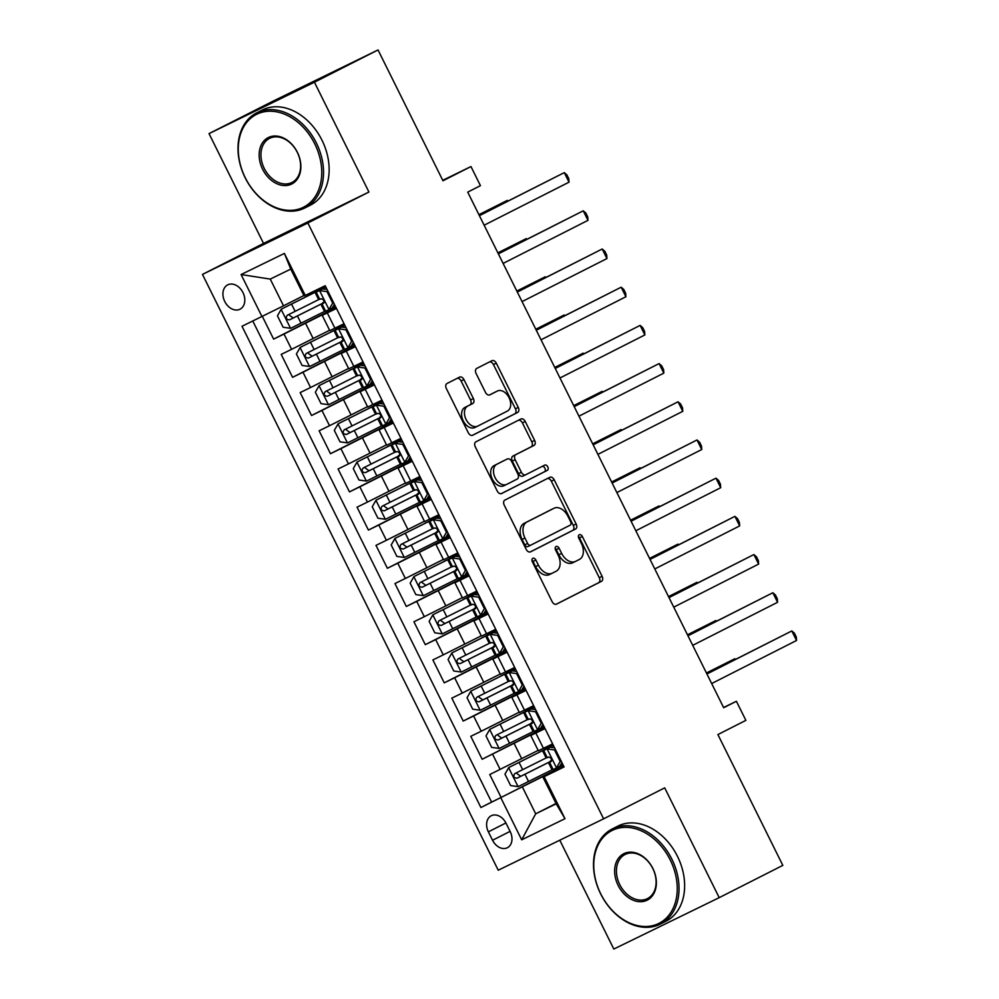 <?xml version="1.0" encoding="UTF-8"?>
<svg xmlns="http://www.w3.org/2000/svg" width="999" height="999" viewBox="0 0 999 999"><rect width="100%" height="100%" fill="white"/><g stroke="black" fill="none" stroke-linecap="round" stroke-linejoin="round"><path stroke-width="1.5" d="M532.817 558.316A2.935 1.961 64 0 0 532.38 561.825L552.147 601.66A4.183 2.797 64 0 0 556.48 604.145L601.473 581.331A4.183 2.797 64 0 0 602.11 576.311L582.33 536.475A2.935 1.961 64 0 0 579.295 534.74A2.935 1.961 64 0 0 578.833 538.261L581.393 543.406A13.399 8.966 64 0 1 579.358 559.465L575.611 561.363A13.399 8.966 64 0 1 575.524 561.401A13.399 8.966 64 0 1 561.663 553.421L559.103 548.264A2.935 1.961 64 0 0 556.068 546.515A2.935 1.961 64 0 0 555.606 550.037L558.166 555.194A13.399 8.966 64 0 1 556.131 571.241L552.385 573.139A13.399 8.966 64 0 1 552.297 573.189A13.399 8.966 64 0 1 538.436 565.197L535.876 560.052A2.935 1.961 64 0 0 532.842 558.304A2.935 1.961 64 0 0 532.817 558.316M224.75 301.486A13.649 10.14 -116.9 0 0 240.035 309.203A13.649 10.14 -116.9 0 0 242.982 292.595A13.649 10.14 -116.9 0 0 227.697 284.865A13.649 10.14 -116.9 0 0 224.75 301.486M463.961 379.595A4.183 2.797 64 0 0 459.627 377.098A4.183 2.797 64 0 0 459.602 377.11L446.99 383.516A4.183 2.797 64 0 0 446.353 388.524L468.306 432.767A4.183 2.797 64 0 0 472.639 435.264L517.632 412.437A4.183 2.797 64 0 0 518.269 407.43L496.303 363.186A4.183 2.797 64 0 0 491.983 360.689A4.183 2.797 64 0 0 491.945 360.701L476.71 368.431A4.183 2.797 64 0 0 476.073 373.451L485.477 392.382A4.183 2.797 64 0 0 489.81 394.88L497.39 391.034A11.201 7.492 64 0 1 497.465 390.996A11.201 7.492 64 0 1 509.078 397.727A11.201 7.492 64 0 1 507.342 411.089L477.747 426.098A11.201 7.492 64 0 1 477.672 426.136A11.201 7.492 64 0 1 466.058 419.405A11.201 7.492 64 0 1 467.794 406.044L472.727 403.546A4.183 2.797 64 0 0 473.364 398.526L463.961 379.595L461.113 380.981A4.183 2.797 64 0 0 457.155 378.346M559.79 840.209L613.823 949.05L719.205 897.651L782.829 865.384L717.894 734.565L745.878 720.366L736.4 701.273L723.676 707.729L467.719 192.12L480.444 185.664L470.966 166.558L442.757 180.32M314.423 82.218L209.028 133.616L263.536 243.419L368.931 192.033L314.423 82.218L378.034 49.95L442.969 180.769L470.966 166.558M368.931 192.033L307.854 223.002L603.621 818.83L498.239 870.216L202.46 274.4L307.854 223.002M719.205 897.651L664.697 787.849L603.621 818.83M504.87 500.099A4.183 2.797 64 0 0 504.233 505.119L526.186 549.35A4.183 2.797 64 0 0 530.519 551.848L575.511 529.033A4.183 2.797 64 0 0 576.148 524.013L554.183 479.782A4.183 2.797 64 0 0 549.85 477.285L504.87 500.099M501.585 493.556A4.183 2.797 64 0 1 497.252 491.058L475.287 446.828A4.183 2.797 64 0 1 475.924 441.808L520.891 419.006A4.183 2.797 64 0 0 520.891 419.006A4.183 2.797 64 0 1 525.249 421.478L534.64 440.409A4.183 2.797 64 0 1 534.003 445.429L515.771 454.682A4.183 2.797 64 0 0 515.134 459.69L521.366 472.252A4.183 2.797 64 0 0 525.699 474.75A4.183 2.797 64 0 0 525.736 474.737L544.717 465.109A2.935 1.961 64 0 0 544.717 465.109A2.935 1.961 64 0 1 547.777 466.858A2.935 1.961 64 0 1 547.315 470.354L501.61 493.543A4.183 2.797 64 0 1 501.585 493.556L501.61 493.543M209.028 133.616L272.652 101.349L378.034 49.95M262.325 316.371L273.614 339.111L334.89 308.042M336.151 307.817L284.016 334.041L291.596 349.325L281.206 354.395L292.582 377.31L353.846 346.228M355.12 346.016L302.972 372.24L310.564 387.512L300.162 392.582L311.538 415.509L372.814 384.428M374.076 384.203L321.928 410.439L329.52 425.711L319.118 430.781L330.494 453.696L391.77 422.614M393.032 422.402L340.896 448.626L348.476 463.911L338.087 468.981L349.463 491.895L410.726 460.814M411.988 460.601L359.852 486.825L367.432 502.097L357.043 507.167L368.419 530.082L429.682 499.001M430.956 498.788L378.808 525.012L386.401 540.297L375.999 545.367L387.375 568.281L448.651 537.2M449.912 536.987L397.777 563.211L405.357 578.483L394.955 583.553L406.331 606.468L467.607 575.399M468.868 575.174L416.733 601.398L424.313 616.683L413.923 621.753L425.299 644.667L486.563 613.586M487.837 613.374L435.689 639.597L443.269 654.869L432.879 659.939L444.255 682.854L505.519 651.785M506.793 651.56L454.645 677.784L462.237 693.069L451.835 698.139L463.211 721.053L524.487 689.972M525.749 689.76L473.613 715.983L481.193 731.256L470.791 736.325L482.167 759.252L544.705 727.946M543.444 728.171L482.167 759.252M291.596 349.325L329.608 330.269M310.564 387.512L348.576 368.456M329.52 425.711L367.532 406.655M348.476 463.911L386.488 444.842M367.432 502.097L405.444 483.041M386.401 540.297L424.413 521.228M405.357 578.483L443.369 559.428M424.313 616.683L462.325 597.614M443.269 654.869L481.293 635.814M462.237 693.069L500.249 674.013M481.193 731.256L519.205 712.2M510.214 831.643L506.043 823.238A13.224 9.828 -116.9 0 0 491.233 815.758A13.224 9.828 -116.9 0 0 488.386 831.855L492.557 840.259A13.224 9.828 -116.9 0 0 507.367 847.739A13.224 9.828 -116.9 0 0 510.214 831.643M261.95 316.546L241.096 274.538L284.39 253.421L305.244 295.442L304.033 295.829L290.759 269.093L270.254 279.096L283.529 305.831L242.008 326.273L480.906 807.517L563.673 766.146M305.244 295.442L325.187 285.714L564.073 766.957L544.13 776.673L564.984 818.693L521.69 839.809L500.836 797.789M336.313 308.142L322.215 315.347L329.795 330.632L344.056 323.738M355.269 346.341L341.171 353.546L348.751 368.818L363.012 361.938M374.238 384.528L360.127 391.745L367.707 407.018L381.98 400.124M393.194 422.727L379.083 429.932L386.675 445.217L400.936 438.324M412.15 460.914L398.052 468.131L405.631 483.404L419.892 476.511M431.106 499.113L417.008 506.318L424.587 521.603L438.861 514.71M450.074 537.3L435.964 544.517L443.556 559.79L457.817 552.897M469.031 575.499L454.92 582.704L462.512 597.989L476.773 591.096M487.987 613.686L473.888 620.903L481.468 636.176L495.729 629.283M506.955 651.885L492.844 659.09L500.424 674.375L514.697 667.482M525.911 690.072L511.8 697.29L519.393 712.562L533.653 705.681M252.784 321.016L491.595 802.097L501.136 797.439L489.76 774.525L538.161 750.399M544.867 728.271L530.769 735.489L545.029 728.596M530.769 735.489L538.349 750.761L552.609 743.868M336.476 308.466L322.215 315.347M355.432 346.653L341.171 353.546M374.388 384.852L360.127 391.745M393.356 423.039L379.083 429.932M412.312 461.238L398.052 468.131M431.268 499.425L417.008 506.318M450.237 537.624L435.964 544.517M469.193 575.824L454.92 582.704M488.149 614.01L473.888 620.903M507.105 652.21L492.844 659.09M526.073 690.396L511.8 697.29M473.613 715.983L463.211 721.053M454.645 677.784L444.255 682.854M435.689 639.597L425.299 644.667M416.733 601.398L406.331 606.468M397.777 563.211L387.375 568.281M378.808 525.012L368.419 530.082M359.852 486.825L349.463 491.895M340.896 448.626L330.494 453.696M321.928 410.439L311.538 415.509M302.972 372.24L292.582 377.31M284.016 334.041L273.614 339.111M283.529 305.831L303.871 295.517M522.415 787.075L535.689 813.81L556.193 803.808L542.919 777.072L544.13 776.673M556.031 803.483L535.689 813.81L521.69 839.809M563.823 766.47L542.919 777.072M263.536 243.419L202.46 274.4M736.4 701.273L723.576 707.529M563.561 765.933L562.462 766.47L561.788 765.134M552.047 745.504L551.51 744.405M562.4 766.358L501.136 797.439M491.595 802.097L480.906 807.517M544.605 727.734L543.493 728.283L542.832 726.935M533.091 707.304L532.542 706.218M525.649 689.547L524.537 690.084L523.876 688.736M514.123 669.118L513.586 668.019M506.68 651.348L505.581 651.897L504.907 650.549M495.167 630.918L494.63 629.832M487.724 613.161L486.625 613.698L485.951 612.35M476.211 592.732L475.661 591.633M468.768 574.962L467.657 575.499L466.995 574.163M457.255 554.532L456.705 553.446M449.812 536.775L448.701 537.312L448.039 535.963M438.286 516.333L437.749 515.247M430.844 498.576L429.745 499.113L429.071 497.777M419.33 478.146L418.793 477.047M411.888 460.389L410.776 460.926L410.114 459.577M400.374 439.947L399.825 438.861M392.932 422.19L391.82 422.727L391.158 421.391M381.418 401.76L380.869 400.661M373.976 384.003L372.864 384.54L372.19 383.191M362.45 363.561L361.913 362.475M355.007 345.804L353.908 346.341L353.234 345.005M343.494 325.374L342.957 324.275M336.051 307.605L334.94 308.154L334.278 306.805M324.538 287.175L324.076 286.251M556.193 803.808L564.984 818.693M241.096 274.538L270.254 279.096M284.39 253.421L290.759 269.093M531.943 560.077A2.935 1.961 64 0 1 533.029 561.438L535.589 566.595A13.399 8.966 64 0 0 549.45 574.575A13.399 8.966 64 0 0 549.537 574.537L552.21 573.226M575.436 561.438L572.764 562.749A13.399 8.966 64 0 1 572.677 562.787A13.399 8.966 64 0 1 558.816 554.807L556.256 549.65A2.935 1.961 64 0 0 555.169 548.301M556.106 604.283L598.626 582.717A4.183 2.797 64 0 0 599.263 577.709L579.482 537.874A2.935 1.961 64 0 0 578.409 536.513M530.144 551.985L572.664 530.419A4.183 2.797 64 0 0 573.301 525.399L551.336 481.168A4.183 2.797 64 0 0 547.39 478.533M527.634 543.456A2.935 1.961 64 0 0 530.669 545.204A2.935 1.961 64 0 0 530.694 545.192L570.154 525.174A2.935 1.961 64 0 0 570.604 521.665L567.907 516.233A13.399 8.966 64 0 0 554.033 508.241A13.399 8.966 64 0 0 553.958 508.291L526.972 521.977A13.399 8.966 64 0 0 524.937 538.024L527.634 543.456L524.787 544.842A2.935 1.961 64 0 0 527.822 546.59A2.935 1.961 64 0 0 527.834 546.59L530.656 545.217L527.822 546.59M551.273 509.59A13.399 8.966 64 0 0 551.186 509.64A13.399 8.966 64 0 0 551.111 509.677L553.958 508.291M524.787 544.842L522.09 539.41A13.399 8.966 64 0 1 524.125 523.364L551.111 509.677M525.674 474.762L522.877 476.123A4.183 2.797 64 0 0 522.877 476.123A4.183 2.797 64 0 1 518.518 473.638L512.287 461.088A4.183 2.797 64 0 1 512.924 456.068L531.156 446.815A4.183 2.797 64 0 0 531.793 441.808L522.402 422.877A4.183 2.797 64 0 0 518.444 420.242M501.198 493.693L544.467 471.74A2.935 1.961 64 0 0 545.029 468.481A2.935 1.961 64 0 0 542.207 466.383M496.853 464.273A11.201 7.492 64 0 0 495.117 477.647A11.201 7.492 64 0 0 506.743 484.365A11.201 7.492 64 0 0 506.805 484.34L517.232 479.045A4.183 2.797 64 0 0 517.869 474.026L511.638 461.463A4.183 2.797 64 0 0 507.305 458.978A4.183 2.797 64 0 0 507.28 458.991L494.006 465.671A11.201 7.492 64 0 0 492.27 479.033A11.201 7.492 64 0 0 503.896 485.764A11.201 7.492 64 0 0 503.958 485.726L506.668 484.403M504.483 460.352A4.183 2.797 64 0 0 504.458 460.364A4.183 2.797 64 0 0 504.433 460.377L494.006 465.671M477.609 426.173L474.9 427.485A11.201 7.492 64 0 1 474.825 427.522A11.201 7.492 64 0 1 463.211 420.804A11.201 7.492 64 0 1 464.935 407.43L469.88 404.932A4.183 2.797 64 0 0 470.517 399.912L461.113 380.981M494.68 392.345A11.201 7.492 64 0 0 494.605 392.382A11.201 7.492 64 0 0 494.542 392.42L497.39 391.034M489.423 395.017L494.542 392.42M472.265 435.402L514.785 413.823A4.183 2.797 64 0 0 515.422 408.816L493.456 364.573A4.183 2.797 64 0 0 489.51 361.938M553.271 745.204L508.753 767.532L504.957 774.125L510.639 785.589L518.231 786.625L553.034 769.28M508.753 767.532L553.309 745.266M553.159 744.967L552.01 745.416M553.184 745.029L544.393 749.25L551.972 745.354M735.214 659.502L734.827 658.728L706.43 672.989M551.61 760.476L550.262 761.088L551.623 760.364M547.152 757.442L514.785 773.601C512.949 776.398 513.711 777.921 517.082 778.171L551.498 760.988M551.523 760.913L520.741 776.31L516.982 773.626M735.539 659.34L734.827 658.728L706.493 673.101M561.888 762.549L559.715 766.333L556.406 768.019L560.202 761.413L554.507 749.962L546.928 748.913L543.681 750.449L553.334 745.329M546.928 748.913L553.396 745.454M556.406 768.019L553.159 769.555L549.562 762.287L550.973 761.638C551.997 759.252 551.236 757.729 548.701 757.055L547.29 757.704L543.681 750.449M559.79 766.196L562.874 764.547M550.237 747.24L554.582 747.839M706.93 673.988L791.795 630.943L796.54 640.484L711.663 683.541M551.311 761.35L549.562 762.287M706.867 673.875L791.795 630.943L794.392 633.166L796.29 636.987L796.54 640.484M560.202 761.413L561.101 760.963M555.407 749.5L554.507 749.962M600.749 893.88A52.023 38.661 -116.9 0 0 658.628 923.526A52.023 38.661 -116.9 0 0 670.254 859.977A52.023 38.661 -116.9 0 0 612.375 830.331A52.023 38.661 -116.9 0 0 600.749 893.88M671.865 859.177A53.297 39.61 63.1 0 1 660.376 924.075A53.297 39.61 63.1 0 1 600.661 893.905A53.297 39.61 63.1 0 1 612.15 829.008A53.297 39.61 63.1 0 1 671.865 859.177M618.131 885.401A26.011 19.331 63.1 0 1 623.938 853.633A26.011 19.331 63.1 0 1 652.871 868.456A26.011 19.331 63.1 0 1 647.065 900.224A26.011 19.331 63.1 0 1 618.131 885.401M652.784 868.481A24.738 18.382 -116.9 0 0 625.074 854.482A24.738 18.382 -116.9 0 0 619.742 884.602A24.738 18.382 -116.9 0 0 647.452 898.601A24.738 18.382 -116.9 0 0 652.784 868.481M612.15 829.008L617.757 826.161A53.297 39.61 63.1 0 1 677.472 856.343A53.297 39.61 63.1 0 1 665.971 921.24L660.376 924.075M245.267 177.747A52.023 38.661 -116.9 0 0 303.147 207.392A52.023 38.661 -116.9 0 0 314.76 143.856A52.023 38.661 -116.9 0 0 256.88 114.198A52.023 38.661 -116.9 0 0 245.267 177.747M316.383 143.044A53.297 39.61 63.1 0 1 304.882 207.942A53.297 39.61 63.1 0 1 245.167 177.772A53.297 39.61 63.1 0 1 256.668 112.875A53.297 39.61 63.1 0 1 316.383 143.044M262.637 169.268A26.011 19.331 63.1 0 1 268.444 137.5A26.011 19.331 63.1 0 1 297.39 152.323A26.011 19.331 63.1 0 1 291.571 184.091A26.011 19.331 63.1 0 1 262.637 169.268M297.29 152.347A24.738 18.382 -116.9 0 0 269.593 138.349A24.738 18.382 -116.9 0 0 264.26 168.469A24.738 18.382 -116.9 0 0 291.958 182.467A24.738 18.382 -116.9 0 0 297.29 152.347M256.668 112.875L262.262 110.027A53.297 39.61 63.1 0 1 321.978 140.21A53.297 39.61 63.1 0 1 310.489 205.107L304.882 207.942M534.315 707.017L489.797 729.332L485.989 735.938L491.683 747.389L499.275 748.438L534.065 731.081M489.797 729.332L534.353 707.08M534.19 706.768L533.041 707.217M534.228 706.83L525.424 711.051L533.016 707.167M716.258 621.303L715.871 620.529L687.474 634.79M532.654 722.277L531.306 722.889L532.654 722.165M528.196 719.243L495.854 735.389C493.993 738.199 494.755 739.735 498.126 739.972L532.529 722.789M532.554 722.727L501.785 738.124L498.026 735.426M716.583 621.141L715.871 620.529L687.524 634.902M515.359 668.818L470.841 691.146L467.033 697.739L472.727 709.203L480.319 710.239L515.109 692.894M470.841 691.146L515.384 668.88M515.234 668.581L514.085 669.03M515.272 668.643L506.468 672.864L514.06 668.968M697.302 583.116L696.915 582.33L668.518 596.603M513.686 684.09L512.35 684.702L513.698 683.978M509.24 681.056L476.885 697.202C475.037 700.012 475.786 701.535 479.158 701.785L513.573 684.602M513.598 684.527L482.829 699.924L479.07 697.24M697.627 582.941L696.915 582.33L668.568 596.715M496.391 630.619L451.873 652.946L448.076 659.552L453.758 671.003L461.351 672.052L496.153 654.695M451.873 652.946L496.428 630.694M496.278 630.381L495.129 630.831M496.303 630.444L487.512 634.665L495.092 630.769M678.333 544.917L677.946 544.143L649.55 558.404M494.73 645.891L493.394 646.503L494.742 645.779M490.272 642.856L457.904 659.015C456.068 661.813 456.83 663.336 460.202 663.586L494.617 646.403M494.642 646.341L463.861 661.738L460.102 659.04M678.658 544.755L677.946 544.143L649.612 558.516M477.435 592.432L432.917 614.76L429.12 621.353L434.802 632.817L442.395 633.853L477.197 616.508M432.917 614.76L477.472 592.494M477.322 592.182L476.161 592.644M477.347 592.257L468.556 596.478L476.136 592.582M659.377 506.73L658.99 505.944L630.594 520.217M475.774 607.704L474.425 608.316L475.774 607.592M471.316 604.67L438.973 620.816C437.112 623.626 437.874 625.149 441.246 625.399L475.661 608.216M475.674 608.141L444.905 623.538L441.146 620.841M659.702 506.555L658.99 505.944L630.644 520.329M542.932 724.362L540.746 728.146L537.437 729.819L541.246 723.226L535.551 711.763L527.959 710.726L524.725 712.262L534.378 707.142M527.959 710.726L534.44 707.255M537.437 729.819L534.203 731.355L530.606 724.1L532.03 723.438C533.041 721.066 532.28 719.53 529.745 718.868L528.334 719.517L524.725 712.262M540.834 727.996L543.918 726.36M531.268 709.04L535.626 709.64M687.974 635.789L772.839 592.744L777.572 602.297L692.707 645.342M532.355 723.151L530.606 724.1M687.911 635.689L772.839 592.744L775.424 594.979L777.322 598.801L777.572 602.297M541.246 723.226L542.132 722.764M536.451 711.313L535.551 711.763M523.963 686.163L521.79 689.947L518.481 691.633L522.277 685.027L516.595 673.576L509.003 672.527L505.769 674.063L515.422 668.943M509.003 672.527L515.484 669.068M518.481 691.633L515.247 693.156L511.638 685.901L513.074 685.252C514.073 682.866 513.324 681.343 510.776 680.669L509.365 681.318L505.769 674.063M521.878 689.809L524.962 688.161M512.312 670.853L516.658 671.453M669.005 597.602L753.87 554.557L758.616 564.098L673.751 607.155M513.386 684.964L511.638 685.901M668.955 597.489L753.87 554.557L756.468 556.78L758.366 560.601L758.616 564.098M522.277 685.027L523.176 684.577M517.494 673.114L516.595 673.576M505.007 647.976L502.834 651.76L499.525 653.433L503.321 646.84L497.639 635.376L490.047 634.34L486.8 635.876L496.466 630.756M490.047 634.34L496.515 630.869M499.525 653.433L496.291 654.969L492.682 647.714L494.093 647.065C495.117 644.68 494.355 643.144 491.82 642.482L490.409 643.131L486.8 635.876M502.909 651.61L505.993 649.974M493.356 632.654L497.702 633.254M650.049 559.403L734.914 516.358L739.66 525.911L654.795 568.955M494.43 646.765L492.682 647.714M649.999 559.29L734.914 516.358L737.512 518.593L739.41 522.402L739.66 525.911M503.321 646.84L504.22 646.378M498.526 634.927L497.639 635.376M486.051 609.777L483.878 613.561L480.569 615.234L484.365 608.641L478.671 597.19L471.078 596.141L467.844 597.677L477.497 592.557M471.078 596.141L477.559 592.682M480.569 615.234L477.322 616.77L473.726 609.515L475.137 608.866C476.161 606.48 475.399 604.957 472.864 604.283L471.453 604.932L467.844 597.677M483.953 613.423L487.037 611.775M474.388 594.467L478.746 595.067M631.093 521.216L715.958 478.171L720.691 487.712L635.826 530.756M475.474 608.578L473.726 609.515M631.031 521.103L715.958 478.171L718.556 480.394L720.441 484.215L720.691 487.712M484.365 608.641L485.264 608.191M479.57 596.728L478.671 597.19M458.479 554.233L413.961 576.56L410.152 583.166L415.846 594.617L423.439 595.654L458.229 578.309M413.961 576.56L458.516 554.308M458.354 553.995L457.205 554.445M458.391 554.058L449.587 558.279L457.18 554.383M640.421 468.531L640.034 467.757L611.638 482.017M456.805 569.505L455.469 570.117L456.818 569.393M452.36 566.47L420.005 582.617C418.156 585.426 418.918 586.95 422.29 587.2L456.693 570.017M456.718 569.954L425.949 585.339L422.19 582.654M640.746 468.369L640.034 467.757L611.688 482.13M467.095 571.59L464.91 575.362L461.6 577.047L465.409 570.454L459.715 558.99L452.122 557.954L448.888 559.49L458.541 554.37M452.122 557.954L458.603 554.482M461.6 577.047L458.366 578.583L454.77 571.328L456.193 570.666C457.205 568.281 456.443 566.758 453.908 566.083L452.485 566.745L448.888 559.49M464.997 575.224L468.081 573.576M455.432 556.268L459.79 556.868M612.125 483.017L697.002 439.972L701.735 449.525L616.87 492.569M456.506 570.379L454.77 571.328M612.075 482.904L697.002 439.972L699.587 442.207L701.485 446.016L701.735 449.525M465.409 570.454L466.296 569.992M460.614 558.541L459.715 558.99M439.523 516.046L394.992 538.374L391.196 544.967L396.89 556.431L404.483 557.467L439.273 540.122M394.992 538.374L439.548 516.108M439.398 515.796L438.249 516.246M439.435 515.871L430.631 520.092L438.224 516.196M621.453 430.344L621.078 429.558L592.669 443.831M437.849 531.318L436.513 531.93L437.862 531.206M433.391 528.271L401.024 544.443C399.2 547.227 399.95 548.763 403.321 549.013L437.737 531.83M437.762 531.755L406.993 547.152L403.234 544.455M621.79 430.169L621.078 429.558L592.732 443.943M448.126 533.391L445.954 537.175L442.644 538.848L446.441 532.255L440.759 520.791L433.166 519.755L429.932 521.291L439.585 516.171M433.166 519.755L439.635 516.296M442.644 538.848L439.41 540.384L435.801 533.129L437.237 532.467C438.236 530.094 437.487 528.571 434.94 527.897L433.529 528.546L429.932 521.291M446.029 537.037L449.125 535.389M436.476 518.081L440.821 518.681M593.169 444.83L678.034 401.785L682.779 411.326L597.914 454.37M437.55 532.192L435.801 533.129M593.119 444.717L678.034 401.785L680.631 404.008L682.529 407.829L682.779 411.326M446.441 532.255L447.34 531.805M441.658 520.342L440.759 520.791M420.554 477.847L376.036 500.174L372.24 506.768L377.922 518.231L385.514 519.268L420.317 501.923M376.036 500.174L420.591 477.922M420.442 477.609L419.293 478.059M420.467 477.672L411.675 481.893L419.255 477.997M602.497 392.145L602.11 391.371L573.713 405.631M418.893 493.119L417.545 493.731L418.906 493.007M414.435 490.084L382.093 506.231C380.232 509.04 380.994 510.564 384.365 510.814L418.781 493.631M418.806 493.568L388.024 508.953L384.265 506.268M602.822 391.983L602.11 391.371L573.776 405.744M429.17 495.204L426.998 498.976L423.688 500.661L427.485 494.068L421.79 482.604L414.21 481.568L410.964 483.091L420.616 477.972M414.21 481.568L420.679 478.096M423.688 500.661L420.454 502.197L416.845 494.942L418.269 494.28C419.28 491.895 418.519 490.372 415.984 489.697L414.573 490.359L410.964 483.091M427.072 498.838L430.157 497.19M417.52 479.882L421.865 480.482M574.213 406.63L659.078 363.586L663.823 373.139L578.945 416.183M418.593 493.993L416.845 494.942M574.15 406.518L659.078 363.586L661.675 365.809L663.573 369.63L663.823 373.139M427.485 494.068L428.384 493.606M422.689 482.155L421.79 482.604M401.598 439.66L357.08 461.988L353.271 468.581L358.966 480.032L366.558 481.081L401.361 463.736M357.08 461.988L401.635 439.722M401.473 439.41L400.324 439.86M401.511 439.485L392.707 443.693L400.299 439.81M583.541 353.946L583.154 353.171L554.757 367.445M399.937 454.932L398.589 455.544L399.937 454.82M395.479 451.885L363.112 468.056C361.276 470.841 362.038 472.377 365.409 472.627L399.825 455.444M399.837 455.369L369.068 470.766L365.309 468.069M583.866 353.783L583.154 353.171L554.807 367.545M410.214 457.005L408.029 460.789L404.72 462.462L408.529 455.869L402.834 444.405L395.242 443.369L392.008 444.905L401.66 439.785M395.242 443.369L401.723 439.91M404.72 462.462L401.486 463.998L397.889 456.743L399.313 456.081C400.324 453.708 399.563 452.185 397.028 451.511L395.616 452.16L392.008 444.905M408.116 460.639L411.201 459.003M398.551 441.695L402.909 442.282M555.257 368.444L640.122 325.387L644.855 334.94L559.989 377.984M399.637 455.794L397.889 456.743M555.194 368.331L640.122 325.387L642.707 327.622L644.605 331.443L644.855 334.94M408.529 455.869L409.415 455.419M403.733 443.956L402.834 444.405M382.642 401.461L338.124 423.788L334.315 430.382L340.01 441.845L347.602 442.882L382.392 425.537M338.124 423.788L382.667 401.523M382.517 401.223L381.368 401.673M382.555 401.286L373.751 405.507L381.343 401.61M564.585 315.759L564.198 314.985L535.801 329.245M380.969 416.733L379.632 417.345L380.981 416.62M376.523 413.698L344.168 429.845C342.32 432.654 343.082 434.178 346.441 434.428L380.856 417.245M380.881 417.182L350.112 432.567L346.353 429.882M564.91 315.597L564.198 314.985L535.851 329.358M391.246 418.806L389.073 422.589L385.764 424.275L389.56 417.669L383.878 406.218L376.286 405.169L373.052 406.705L382.704 401.586M376.286 405.169L382.767 401.71M385.764 424.275L382.53 425.811L378.921 418.544L380.357 417.894C381.356 415.509 380.607 413.986 378.072 413.311L376.648 413.961L373.052 406.705M389.16 422.452L392.245 420.804M379.595 403.496L383.941 404.096M536.288 330.244L621.153 287.2L625.898 296.753L541.033 339.797M380.669 417.607L378.921 418.544M536.238 330.132L621.153 287.2L623.751 289.423L625.649 293.244L625.898 296.753M389.56 417.669L390.459 417.22M384.777 405.756L383.878 406.218M363.686 363.274L319.156 385.589L315.359 392.195L321.041 403.646L328.646 404.695L363.436 387.337M319.156 385.589L363.711 363.336M363.561 363.024L354.982 367.682M363.599 363.087L354.795 367.307M545.616 277.56L545.229 276.785L516.833 291.046M362.013 378.534L360.676 379.158L362.025 378.434M357.555 375.499L325.212 391.645C323.364 394.455 324.113 395.991 327.485 396.228L361.9 379.046M361.925 378.983L331.144 394.38L327.385 391.683M545.941 277.397L545.229 276.785L516.895 291.159M372.29 380.619L370.117 384.403L366.808 386.076L370.604 379.483L364.922 368.019L357.33 366.983L354.096 368.519L363.748 363.399M357.33 366.983L363.798 363.511M366.808 386.076L363.574 387.612L359.965 380.357L361.401 379.695C362.4 377.322 361.638 375.786 359.103 375.124L357.692 375.774L354.096 368.519M370.192 384.253L373.289 382.617M360.639 365.297L364.985 365.896M517.332 292.045L602.197 249.001L606.942 258.554L522.077 301.598M361.713 379.408L359.965 380.357M517.282 291.945L602.197 249.001L604.795 251.236L606.693 255.057L606.942 258.554M370.604 379.483L371.503 379.021M365.809 367.57L364.922 368.019M344.717 325.075L300.2 347.402L296.403 353.996L302.085 365.459L309.678 366.496L344.48 349.151M300.2 347.402L344.755 325.137M344.605 324.837L343.444 325.287M344.63 324.9L335.839 329.121L343.419 325.224M526.66 239.373L526.273 238.599L497.877 252.859M343.057 340.347L341.708 340.959L343.069 340.234M338.599 337.312L306.231 353.471C304.395 356.268 305.157 357.792 308.529 358.042L342.944 340.859M342.969 340.784L312.188 356.181L308.429 353.496M526.985 239.211L526.273 238.599L497.927 252.972M353.334 342.42L351.161 346.203L347.852 347.889L351.648 341.283L345.954 329.832L338.361 328.783L335.127 330.319L344.78 325.199M338.361 328.783L344.842 325.324M347.852 347.889L344.605 349.425L341.009 342.158L342.432 341.508C343.444 339.123 342.682 337.6 340.147 336.925L338.736 337.575L335.127 330.319M351.236 346.066L354.32 344.418M341.67 327.11L346.029 327.709M498.376 253.858L583.241 210.814L587.974 220.354L503.109 263.411M342.757 341.221L341.009 342.158M498.314 253.746L583.241 210.814L585.839 213.037L587.724 216.858L587.974 220.354M351.648 341.283L352.547 340.834M346.853 329.37L345.954 329.832M325.761 286.888L281.243 309.203L277.435 315.809L283.129 327.26L290.721 328.309L325.512 310.951M281.243 309.203L325.799 286.95M325.637 286.638L324.488 287.088M325.674 286.701L316.87 290.921L324.463 287.038M507.704 201.174L507.317 200.399L478.921 214.66M324.088 302.148L322.752 302.759L324.101 302.035M319.643 299.113L287.262 315.272C285.439 318.069 286.201 319.593 289.573 319.842L323.976 302.66M324.001 302.597L293.231 317.994L289.473 315.297M508.029 201.011L507.317 200.399L478.971 214.773M334.378 304.233L332.192 308.017L328.883 309.69L332.692 303.097L326.998 291.633L319.405 290.597L316.171 292.133L325.824 287.013M319.405 290.597L325.886 287.125M328.883 309.69L325.649 311.226L322.053 303.971L323.476 303.309C324.488 300.936 323.726 299.4 321.191 298.738L319.767 299.388L316.171 292.133M332.28 307.867L335.364 306.231M322.714 288.911L327.073 289.51M479.42 215.659L564.285 172.615L569.018 182.168L484.153 225.212M323.801 303.022L322.053 303.971M479.358 215.559L564.285 172.615L566.87 174.85L568.768 178.671L569.018 182.168M332.692 303.097L333.579 302.635M327.897 291.184L326.998 291.633M305.582 323.326L313.174 338.599M324.55 361.526L332.13 376.798M343.506 399.712L351.086 414.997M362.462 437.912L370.055 453.184M381.431 476.098L389.011 491.383M400.387 514.298L407.967 529.57M419.343 552.484L426.923 567.769M438.299 590.684L445.891 605.956M457.267 628.87L464.847 644.155M476.223 667.07L483.803 682.342M495.179 705.269L502.772 720.541M514.135 743.456L521.728 758.728M535.864 733.066L543.444 748.338M327.31 312.937L334.89 328.209M346.266 351.124L353.846 366.408M365.222 389.323L372.814 404.595M384.19 427.51L391.77 442.794M403.146 465.709L410.726 480.981M422.102 503.896L429.695 519.18M441.058 542.095L448.651 557.367M460.027 580.282L467.607 595.566M478.983 618.481L486.563 633.753M497.939 656.68L505.531 671.952M516.908 694.867L524.487 710.152M492.569 754.17L500.149 769.455M510.077 831.368L492.557 840.259M505.906 822.964L488.386 831.855M535.589 566.595L538.436 565.197M556.256 549.65L559.103 548.264M558.816 554.807L561.663 553.421M579.482 537.874L582.33 536.475M599.263 577.709L602.11 576.311M598.626 582.717L601.473 581.331M533.029 561.438L535.876 560.052M551.336 481.168L554.183 479.782M573.301 525.399L576.148 524.013M572.664 530.419L575.511 529.033M524.125 523.364L526.972 521.977M522.09 539.41L524.937 538.024M522.402 422.877L525.249 421.478M531.793 441.808L534.64 440.409M531.156 446.815L534.003 445.429M512.924 456.068L515.771 454.682M512.287 461.088L515.134 459.69M518.518 473.638L521.366 472.252M544.467 471.74L547.315 470.354M470.517 399.912L473.364 398.526M469.88 404.932L472.727 403.546M464.935 407.43L467.794 406.044M493.456 364.573L496.303 363.186M515.422 408.816L518.269 407.43M514.785 413.823L517.632 412.437M508.653 767.694L518.044 786.6M548.426 762.524L552.022 769.779M542.544 750.686L546.141 757.941M524.95 774.262L528.546 781.53M519.068 762.424L522.677 769.68M520.741 776.31L517.082 778.171M556.493 767.844L547.115 748.938M489.697 729.507L499.088 748.413M529.458 724.337L533.066 731.593M523.588 712.487L527.185 719.755M505.993 736.076L509.59 743.331M500.112 724.238L503.708 731.493M501.785 738.124L498.126 739.972M470.741 691.308L480.119 710.214M510.501 686.138L514.11 693.393M504.62 674.3L508.229 681.555M487.025 697.876L490.634 705.132M481.156 686.038L484.752 693.294M482.829 699.924L479.158 701.785M451.785 653.121L461.163 672.027M491.545 647.951L495.142 655.207M485.664 636.101L489.273 643.356M468.069 659.69L471.665 666.945M462.187 647.851L465.796 655.107M463.861 661.738L460.202 663.586M432.817 614.922L442.207 633.828M472.589 609.752L476.186 617.007M466.708 597.914L470.304 605.169M449.113 621.49L452.709 628.746M443.231 609.652L446.84 616.907M444.905 623.538L441.246 625.399M537.537 729.657L528.146 710.751M518.581 691.458L509.19 672.552M499.612 653.271L490.234 634.365M480.656 615.072L471.278 596.166M413.861 576.723L423.251 595.629M453.621 571.553L457.23 578.821M447.752 559.715L451.348 566.97M430.144 583.304L433.753 590.559M424.275 571.465L427.872 578.721M425.949 585.339L422.29 587.2M461.7 576.885L452.31 557.979M394.905 538.536L404.283 557.442M434.665 533.366L438.261 540.621M428.783 521.528L432.392 528.783M411.188 545.104L414.797 552.36M405.319 533.266L408.916 540.521M406.993 547.152L403.321 549.013M442.732 538.686L433.354 519.78M375.949 500.337L385.327 519.243M415.709 495.167L419.305 502.422M409.827 483.329L413.436 490.584M392.232 506.918L395.829 514.173M386.351 495.067L389.96 502.335M388.024 508.953L384.365 510.814M423.776 500.499L414.398 481.593M356.98 462.15L366.371 481.056M396.74 456.98L400.349 464.235M390.871 445.142L394.468 452.397M373.276 468.718L376.873 475.974M367.395 456.88L370.991 464.135M369.068 470.766L365.409 472.627M404.82 462.3L395.429 443.394M338.024 423.951L347.415 442.857M377.784 418.781L381.393 426.036M371.903 406.943L375.512 414.198M354.308 430.519L357.917 437.787M348.439 418.681L352.035 425.936M350.112 432.567L346.441 434.428M385.864 424.113L376.473 405.207M319.068 385.764L328.446 404.67M358.828 380.594L362.425 387.849M352.947 368.756L356.556 376.011M335.352 392.332L338.961 399.588M329.47 380.494L333.079 387.749M331.144 394.38L327.485 396.228M366.895 385.914L357.517 367.008M300.1 347.565L309.49 366.471M339.872 342.395L343.469 349.65M333.991 330.557L337.587 337.812M316.396 354.133L319.992 361.401M310.514 342.295L314.123 349.55M312.188 356.181L308.529 358.042M347.939 347.714L338.561 328.808M281.144 309.378L290.534 328.284M320.904 304.208L324.513 311.463M315.035 292.357L318.631 299.625M297.44 315.946L301.036 323.201M291.558 304.108L295.155 311.363M293.231 317.994L289.573 319.842M328.983 309.528L319.593 290.622M549.45 574.575L552.297 573.189M572.677 562.787L575.524 561.401M551.186 509.64L554.033 508.241M522.852 476.136L525.699 474.75M503.896 485.764L506.743 484.365M474.825 427.522L477.672 426.136M494.605 392.382L497.465 390.996"/></g></svg>
